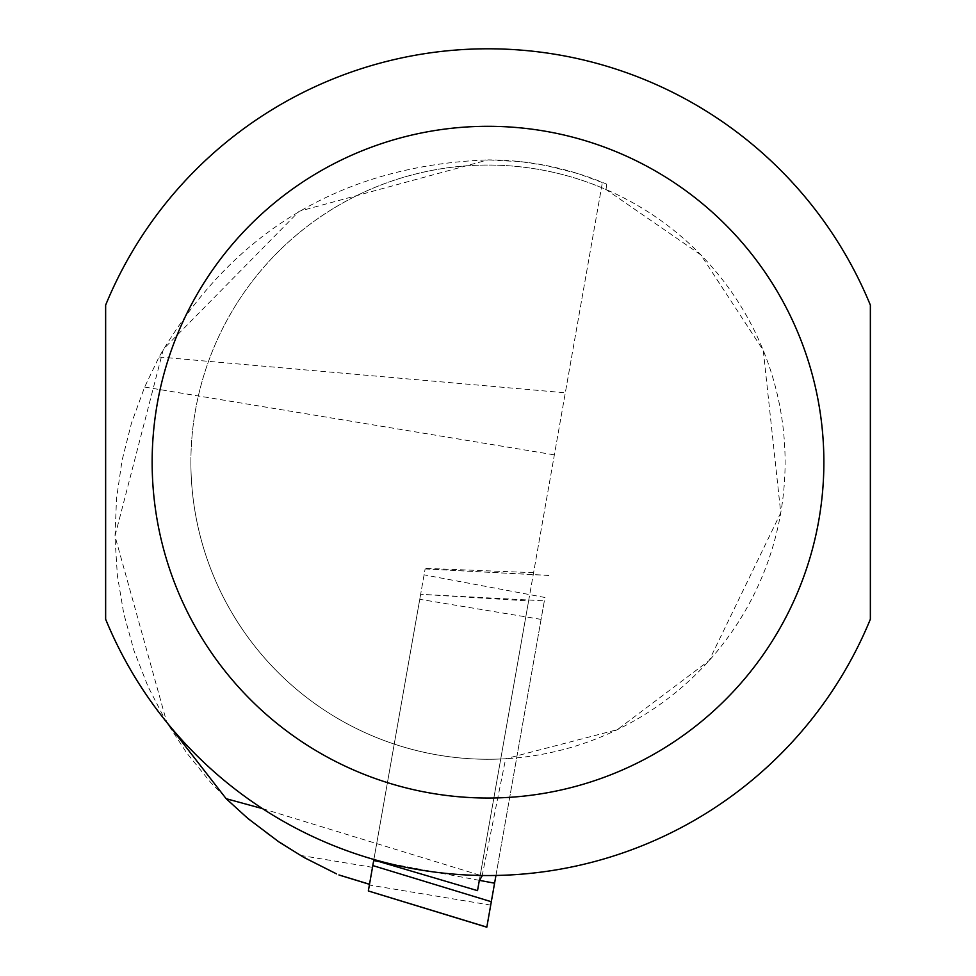<?xml version="1.0" encoding="UTF-8"?>
<svg xmlns="http://www.w3.org/2000/svg" width="976" height="976" viewBox="0 0 976 976"><rect width="100%" height="100%" fill="white"/><g stroke="black" fill="none" stroke-linecap="round" stroke-linejoin="round"><path stroke-width="0.73" stroke-dasharray="4.88 3.66" d="M262.556 808.64L480.765 875.472M486.829 927.115L544.352 600.85L420.644 594.311L425.121 568.898L369.501 884.341L420.644 594.262L528.602 600.948L602.412 182.378L479.253 880.791M336.574 873.898L300.364 855.391L268.132 834.334L238.229 810.068L210.999 782.85L186.721 752.972L165.652 720.739L148.01 686.518L133.993 650.663L123.745 613.538L117.376 575.572L114.961 537.142L116.522 498.675L122.024 460.562L131.443 423.23L144.643 387.057L159.051 356.984C232.642 231.092 342.283 165.395 488 159.893L521.452 161.748L546.292 165.566L578.768 173.838L606.718 184.183A302.279 302.279 0 0 0 488 159.893L299.095 211.292L163.395 349.152L114.973 536.031L166.737 722.289M477.52 890.649L528.602 600.948M105.64 619.235A413.36 413.36 0 0 0 870.36 619.235M870.36 305.098A413.36 413.36 0 0 0 105.64 305.098M190.893 462.16A297.107 297.107 0 0 0 636.547 719.471A297.107 297.107 0 0 0 636.547 204.862A297.107 297.107 0 0 0 190.893 462.16A297.107 297.107 0 0 0 505.653 758.742L617.271 729.682L709.113 660.606L780.751 512.827L763.256 350.347L700.817 254.846L606.023 189.503A297.107 297.107 0 0 0 190.893 462.16M482.107 875.911L505.653 758.742M606.023 189.503L606.718 184.183M373.784 860.002L420.644 594.262M533.579 572.692L425.219 568.337M420.644 594.311L368.33 890.954M544.352 600.85L495.942 875.46M300.364 855.391L372.503 867.335M144.643 387.057L554.356 454.865M159.051 356.984L565.299 392.791M541.094 619.382L419.753 599.301M548.829 575.462L425.121 568.923M544.95 597.483L424.072 574.852M479.35 880.352L379.164 861.588M490.708 905.106L369.379 885.025M425.121 568.898L548.854 575.389"/><path stroke-width="1.46" d="M480.765 875.472L482.107 875.911L479.253 880.816L477.52 890.649L373.784 860.002L368.33 890.978L486.817 927.2M166.737 722.289L226.164 798.697L262.556 808.64M226.164 798.697L247.855 818.449L279.051 842.007L303.975 857.465L336.574 873.898M870.36 305.098L870.36 619.235A413.36 413.36 0 0 1 105.64 619.235L105.64 462.148L105.64 619.235A413.36 413.36 0 0 0 870.36 619.235L870.36 305.098A413.36 413.36 0 0 0 105.64 305.098L105.64 462.16L105.64 305.098M495.942 875.46L486.829 927.115L368.33 890.954M338.94 874.947L369.514 884.268M152.146 462.16A335.854 335.854 0 0 0 655.933 753.033A335.854 335.854 0 0 0 655.933 171.3A335.854 335.854 0 0 0 152.146 462.16M494.576 883.195L479.35 880.352M379.164 861.588L373.686 860.564M491.306 901.726L372.808 865.566M339.319 875.106L369.501 884.341"/></g></svg>

